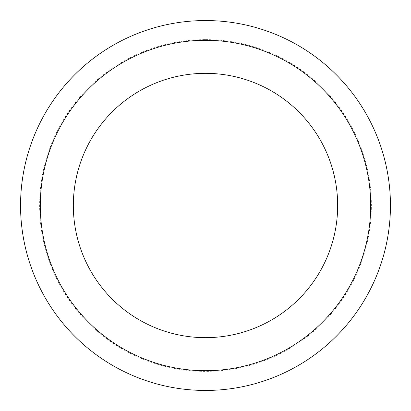 <?xml version="1.0" encoding="UTF-8"?>
<svg xmlns="http://www.w3.org/2000/svg" width="411" height="411" viewBox="0 0 411 411"><rect width="100%" height="100%" fill="white"/><g stroke="black" fill="none" stroke-linecap="round" stroke-linejoin="round"><path stroke-width="0.31" stroke-dasharray="2.06 1.54" d="M205.5 40.293A165.207 165.207 0 0 1 348.574 288.106A165.207 165.207 0 0 1 62.426 288.106A165.207 165.207 0 0 1 205.5 40.293M205.5 20.55A184.95 184.95 0 0 1 365.672 297.975A184.95 184.95 0 0 1 45.328 297.975A184.95 184.95 0 0 1 205.5 20.55M205.5 39.626A165.874 165.874 0 0 1 349.15 288.435A165.874 165.874 0 0 1 61.85 288.435A165.874 165.874 0 0 1 205.5 39.626"/><path stroke-width="0.62" d="M205.5 73.333A132.167 132.167 0 0 1 319.958 271.584A132.167 132.167 0 0 1 91.042 271.584A132.167 132.167 0 0 1 205.5 73.333M205.5 40.293A165.207 165.207 0 0 1 348.574 288.106A165.207 165.207 0 0 1 62.426 288.106A165.207 165.207 0 0 1 205.5 40.293M205.5 20.55A184.95 184.95 0 0 1 365.672 297.975A184.95 184.95 0 0 1 45.328 297.975A184.95 184.95 0 0 1 205.5 20.55A184.95 184.95 0 0 1 365.672 297.975A184.95 184.95 0 0 1 45.328 297.975A184.95 184.95 0 0 1 205.5 20.55"/></g></svg>
